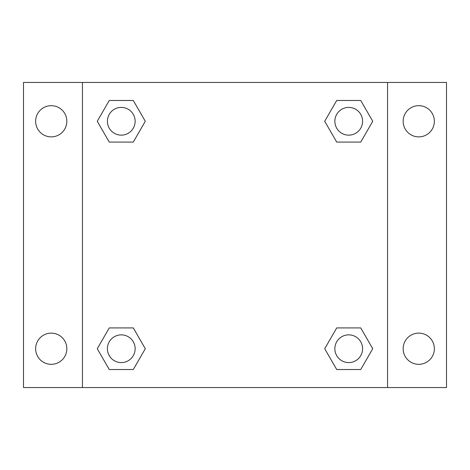 <?xml version="1.0" encoding="UTF-8"?>
<svg xmlns="http://www.w3.org/2000/svg" width="470" height="470" viewBox="0 0 470 470"><rect width="100%" height="100%" fill="white"/><g stroke="black" fill="none" stroke-linecap="round" stroke-linejoin="round"><path stroke-width="0.7" d="M23.5 82.444L446.5 82.444L446.5 387.556L23.5 387.556L23.5 82.444M418.764 105.674A15.604 15.604 0 0 1 434.362 121.278A15.604 15.604 0 0 1 418.764 136.876A15.604 15.604 0 0 1 403.16 121.278A15.604 15.604 0 0 1 418.764 105.674M418.764 333.124A15.604 15.604 0 0 1 434.362 348.722A15.604 15.604 0 0 1 418.764 364.326A15.604 15.604 0 0 1 403.16 348.722A15.604 15.604 0 0 1 418.764 333.124M51.236 333.124A15.604 15.604 0 0 1 66.84 348.722A15.604 15.604 0 0 1 51.236 364.326A15.604 15.604 0 0 1 35.638 348.722A15.604 15.604 0 0 1 51.236 333.124M51.236 105.674A15.604 15.604 0 0 1 66.84 121.278A15.604 15.604 0 0 1 51.236 136.876A15.604 15.604 0 0 1 35.638 121.278A15.604 15.604 0 0 1 51.236 105.674M109.263 327.919L133.286 327.919L145.295 348.722L133.286 369.526L109.263 369.526L97.255 348.722L109.263 327.919L133.286 327.919L109.263 327.919M336.714 100.474L360.737 100.474L372.745 121.278L360.737 142.081L336.714 142.081L324.705 121.278L336.714 100.474L360.737 100.474L336.714 100.474M82.444 387.556L82.444 82.444M387.556 82.444L387.556 387.556M109.263 100.474L133.286 100.474L145.295 121.278L133.286 142.081L109.263 142.081L97.255 121.278L109.263 100.474L133.286 100.474L109.263 100.474M336.714 327.919L360.737 327.919L372.745 348.722L360.737 369.526L336.714 369.526L324.705 348.722L336.714 327.919L360.737 327.919L336.714 327.919M360.737 369.526L336.714 369.526L360.737 369.526M362.593 348.722A13.871 13.871 0 0 0 341.79 336.714A13.871 13.871 0 0 0 341.79 360.737A13.871 13.871 0 0 0 362.593 348.722M133.286 369.526L109.263 369.526L133.286 369.526M135.143 348.722A13.871 13.871 0 0 0 114.339 336.714A13.871 13.871 0 0 0 114.339 360.737A13.871 13.871 0 0 0 135.143 348.722M360.737 142.081L336.714 142.081L360.737 142.081M362.593 121.278A13.871 13.871 0 0 0 341.79 109.263A13.871 13.871 0 0 0 341.79 133.286A13.871 13.871 0 0 0 362.593 121.278M133.286 142.081L109.263 142.081L133.286 142.081M135.143 121.278A13.871 13.871 0 0 0 114.339 109.263A13.871 13.871 0 0 0 114.339 133.286A13.871 13.871 0 0 0 135.143 121.278"/></g></svg>
